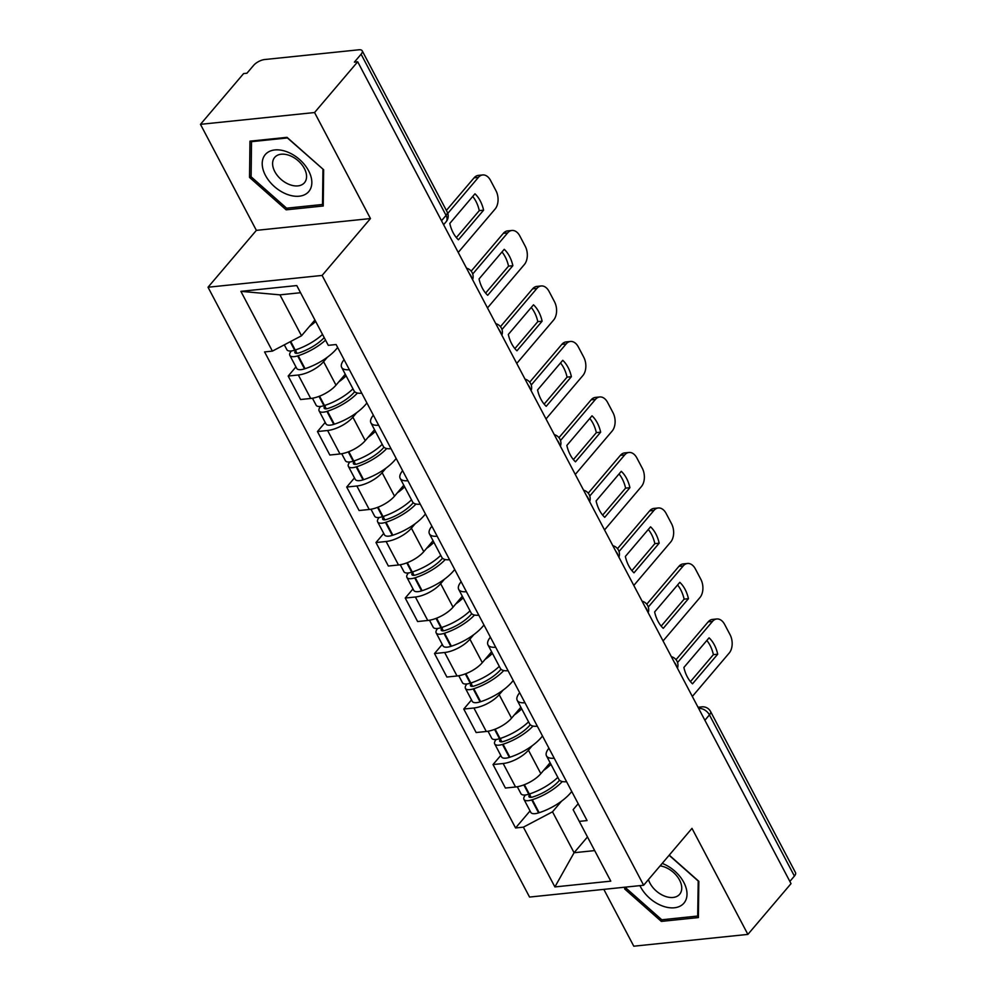 <?xml version="1.0" encoding="UTF-8"?>
<svg xmlns="http://www.w3.org/2000/svg" width="996" height="996" viewBox="0 0 996 996"><rect width="100%" height="100%" fill="white"/><g stroke="black" fill="none" stroke-linecap="round" stroke-linejoin="round"><path stroke-width="1.49" d="M603.825 889.366L633.792 946.2L747.884 934.397L791.023 883.639L357.701 61.777L314.562 112.536L200.47 124.338L256.37 230.362L208.027 287.234L529.548 897.06L643.64 885.245L322.119 275.431L370.462 218.56L314.562 112.536M200.47 124.338L243.609 73.58L246.933 73.231L253.656 65.325A8.777 3.523 -27.8 0 1 264.65 59.536L358.772 49.8A8.777 3.523 -27.8 0 1 362.208 50.808L447.192 211.974A8.777 3.523 152.2 0 1 446.071 215.385L361.1 54.207A8.777 3.523 -27.8 0 0 362.208 50.808M747.884 934.397L691.983 828.373L643.64 885.245M704.882 720.27L709.438 714.904A8.777 3.523 152.2 0 0 710.559 711.493L795.53 872.67A8.777 3.523 152.2 0 1 794.41 876.082L709.438 714.904A8.777 5.69 -139.6 0 0 699.03 708.48L698.682 708.517M789.853 881.435L794.41 876.082M361.1 54.207L354.377 62.126L357.701 61.777M327.423 357.178L323.6 361.673A20.194 8.105 152.2 0 1 298.327 374.994L288.18 376.04L300.568 399.521L310.715 398.475A20.194 8.105 -27.8 0 0 335.988 385.153L345.276 374.222M349.372 369.703A20.194 8.105 152.2 0 1 341.653 367.375A20.194 8.105 152.2 0 1 344.093 359.693M295.937 366.914L288.18 376.04M341.653 367.375L354.041 390.855A20.194 8.105 -27.8 0 0 361.76 393.183M356.68 412.68L352.87 417.175A20.194 8.105 152.2 0 1 327.597 430.496L317.45 431.542L329.825 455.023L339.972 453.977A20.194 8.105 -27.8 0 0 365.246 440.655L374.533 429.724M378.642 425.205A20.194 8.105 152.2 0 1 370.923 422.877A20.194 8.105 152.2 0 1 373.363 415.195M325.206 422.416L317.45 431.542M370.923 422.877L383.298 446.357A20.194 8.105 -27.8 0 0 391.017 448.686M385.95 468.182L382.128 472.677A20.194 8.105 152.2 0 1 356.854 485.998L346.708 487.044L359.095 510.525L369.242 509.479A20.194 8.105 -27.8 0 0 394.516 496.157L403.791 485.226M407.899 480.707A20.194 8.105 152.2 0 1 400.18 478.379A20.194 8.105 152.2 0 1 402.621 470.697M354.464 477.918L346.708 487.044M400.18 478.379L412.568 501.86A20.194 8.105 -27.8 0 0 420.275 504.188M415.208 523.684L411.398 528.179A20.194 8.105 152.2 0 1 386.124 541.5L375.978 542.546L388.353 566.027L398.5 564.981A20.194 8.105 -27.8 0 0 423.773 551.66L433.061 540.728M437.169 536.209A20.194 8.105 152.2 0 1 429.45 533.881A20.194 8.105 152.2 0 1 431.891 526.199M383.734 533.42L375.978 542.546M429.45 533.881L441.826 557.362A20.194 8.105 -27.8 0 0 449.545 559.69M444.477 579.186L440.655 583.681A20.194 8.105 152.2 0 1 415.382 597.002L405.235 598.048L417.623 621.529L427.757 620.483A20.194 8.105 -27.8 0 0 453.031 607.162L462.318 596.231M466.427 591.711A20.194 8.105 152.2 0 1 458.708 589.383A20.194 8.105 152.2 0 1 461.148 581.701M412.991 588.922L405.235 598.048M458.708 589.383L471.096 612.864A20.194 8.105 -27.8 0 0 478.802 615.192M473.735 634.689L469.913 639.183A20.194 8.105 152.2 0 1 444.652 652.505L434.505 653.55L446.88 677.031L457.027 675.985A20.194 8.105 -27.8 0 0 482.301 662.664L491.588 651.745M495.684 647.213A20.194 8.105 152.2 0 1 487.978 644.885A20.194 8.105 152.2 0 1 490.406 637.203M442.261 644.424L434.505 653.55M487.978 644.885L500.353 668.366A20.194 8.105 -27.8 0 0 508.072 670.694M503.005 690.191L499.183 694.685A20.194 8.105 152.2 0 1 473.909 708.007L463.763 709.052L476.15 732.533L486.285 731.487A20.194 8.105 -27.8 0 0 511.558 718.166L520.846 707.247M524.954 702.715A20.194 8.105 152.2 0 1 517.235 700.387A20.194 8.105 152.2 0 1 519.675 692.706M471.519 699.927L463.763 709.052M517.235 700.387L529.623 723.868A20.194 8.105 -27.8 0 0 537.33 726.208M532.262 745.693L528.44 750.187A20.194 8.105 152.2 0 1 503.167 763.509L493.032 764.555L505.408 788.035L515.555 786.989A20.194 8.105 -27.8 0 0 540.828 773.668L550.116 762.749M554.212 758.217A20.194 8.105 152.2 0 1 546.505 755.889A20.194 8.105 152.2 0 1 548.933 748.208M500.789 755.429L493.032 764.555M546.505 755.889L558.88 779.37A20.194 8.105 -27.8 0 0 566.6 781.711M300.543 292.724L279.951 294.853L301.514 335.776L314.923 320.002M301.514 335.776L272.394 351.115L240.883 291.342L296.771 285.566L328.282 345.338L336.1 344.529L587.08 820.567L579.274 821.376L610.785 881.149L554.897 886.926L523.386 827.153L552.506 811.815L574.082 852.725L594.674 850.596M272.394 351.115L264.587 351.924L515.567 827.962L523.386 827.153M208.027 287.234L322.119 275.431M256.37 230.362L370.462 218.56M323.227 205.998L323.65 169.743L287.022 137.336L249.959 141.171L249.523 177.413L286.163 209.832L323.227 205.998M624.716 887.212L624.691 888.98L661.332 921.4L698.395 917.565L698.818 881.311L669.237 855.128M587.478 836.951L574.082 852.725L554.897 886.926M561.532 801.195L552.506 811.815M579.274 821.376L573.123 809.673L578.203 803.71M530.046 810.931L515.567 827.962M240.883 291.342L279.951 294.853M287.645 208.089L286.163 209.832M251.129 175.533L249.523 177.413M662.813 919.657L661.332 921.4M626.297 887.1L624.691 888.98M322.542 334.444A33.378 13.396 152.2 0 1 295.214 350.007L294.654 350.194A11.093 4.445 152.2 0 1 286.86 349.683L284.308 344.84M309.457 326.427A33.378 13.396 -27.8 0 0 315.695 321.459M291.392 350.928L291.268 351.078A11.093 4.445 -27.8 0 0 289.861 355.385A11.093 4.445 -27.8 0 0 297.655 355.883L298.215 355.709A33.378 13.396 -27.8 0 0 325.543 340.134M289.861 355.385L296.708 368.371A11.093 4.445 -27.8 0 0 304.502 368.869L305.062 368.694A33.378 13.396 -27.8 0 0 337.644 347.455M458.222 252.436L495.099 209.048A13.172 8.541 84.1 0 0 495.971 190.722L490.53 180.401A13.172 8.541 -95.9 0 0 482.674 174.947A13.172 8.541 -95.9 0 0 478.404 177.388L447.789 213.405M483.595 210.181A27.228 17.642 84.1 0 0 474.968 193.809L449.794 223.44A27.228 17.642 -95.9 0 0 458.421 239.799L483.595 210.181L479.275 210.629L456.342 237.608M324.21 337.607A27.664 11.105 152.2 0 1 299.248 352.783L298.688 352.958A5.378 2.154 152.2 0 1 294.916 352.721A5.378 2.154 152.2 0 1 295.6 350.629L296.484 349.584M482.674 174.947L478.341 175.396A13.172 8.541 -95.9 0 0 474.071 177.836L446.37 210.43M479.275 210.629A27.228 17.642 84.1 0 0 472.714 196.461M265.658 154.156A28.548 18.476 -139.6 0 0 274.398 186.576A28.548 18.476 -139.6 0 0 308.399 191.979A28.548 18.476 -139.6 0 0 299.647 159.572A28.548 18.476 -139.6 0 0 265.658 154.156M274.958 157.107A19.547 12.649 -139.6 0 0 274.697 157.393A19.547 12.649 -139.6 0 0 281.171 179.492A19.547 12.649 -139.6 0 0 304.216 183.003A19.547 12.649 -139.6 0 0 304.477 182.704A19.547 12.649 -139.6 0 0 298.003 160.617A19.547 12.649 -139.6 0 0 274.958 157.107M322.941 169.357L322.517 204.479L286.611 208.189L251.117 176.79L251.527 141.669L287.446 137.946L323.053 169.22M323.252 203.62L322.517 204.479M252.15 140.934L251.527 141.669M639.942 885.631A28.548 18.476 -139.6 0 0 661.269 905.526A28.548 18.476 -139.6 0 0 683.567 903.546A28.548 18.476 -139.6 0 0 683.754 882.294A28.548 18.476 -139.6 0 0 662.203 863.408M648.458 879.568A19.547 12.649 -139.6 0 0 662.676 895.267A19.547 12.649 -139.6 0 0 679.384 894.57A19.547 12.649 -139.6 0 0 679.646 894.271A19.547 12.649 -139.6 0 0 678.052 877.601A19.547 12.649 -139.6 0 0 660.111 865.873M698.221 880.788L697.686 916.046L661.78 919.769L626.285 888.357L626.297 887.05M698.42 915.187L697.686 916.046M669.113 855.278L698.109 880.925M352.982 388.838A33.378 13.396 152.2 0 1 324.472 405.509L323.912 405.696A11.093 4.445 152.2 0 1 316.118 405.185L312.445 398.226M338.727 381.929A33.378 13.396 -27.8 0 0 346.135 375.853M320.65 406.43L320.538 406.58A11.093 4.445 -27.8 0 0 319.118 410.887A11.093 4.445 -27.8 0 0 326.912 411.385L327.472 411.211A33.378 13.396 -27.8 0 0 357.452 393.034M319.118 410.887L325.966 423.873A11.093 4.445 -27.8 0 0 333.76 424.371L334.32 424.196A33.378 13.396 -27.8 0 0 366.901 402.957M487.48 307.938L524.357 264.55A13.172 8.541 84.1 0 0 525.228 246.224L519.788 235.903A13.172 8.541 -95.9 0 0 511.932 230.462A13.172 8.541 -95.9 0 0 507.661 232.89L472.714 274.012M512.865 265.683A27.228 17.642 84.1 0 0 504.237 249.311L479.051 278.942A27.228 17.642 -95.9 0 0 487.679 295.302L512.865 265.683L508.533 266.131L485.612 293.11M354.7 391.727A27.664 11.105 152.2 0 1 328.518 408.285L327.958 408.46A5.378 2.154 152.2 0 1 324.173 408.223A5.378 2.154 152.2 0 1 324.858 406.131L325.742 405.086M511.932 230.462L507.611 230.898A13.172 8.541 -95.9 0 0 503.341 233.338L471.183 271.161M508.533 266.131A27.228 17.642 84.1 0 0 501.984 251.963M382.24 444.341A33.378 13.396 152.2 0 1 353.729 461.011L353.182 461.198A11.093 4.445 152.2 0 1 345.388 460.687L341.715 453.728M367.985 437.431A33.378 13.396 -27.8 0 0 375.392 431.355M349.92 461.945L349.795 462.082A11.093 4.445 -27.8 0 0 348.388 466.389A11.093 4.445 -27.8 0 0 356.182 466.887L356.742 466.713A33.378 13.396 -27.8 0 0 386.722 448.536M348.388 466.389L355.236 479.375A11.093 4.445 -27.8 0 0 363.03 479.873L363.577 479.699A33.378 13.396 -27.8 0 0 396.171 458.459M516.75 363.44L553.614 320.052A13.172 8.541 84.1 0 0 554.498 301.726L549.057 291.405A13.172 8.541 -95.9 0 0 541.202 285.964A13.172 8.541 -95.9 0 0 536.931 288.392L501.972 329.514M542.123 321.185A27.228 17.642 84.1 0 0 533.495 304.813L508.321 334.444A27.228 17.642 -95.9 0 0 516.949 350.804L542.123 321.185L537.803 321.633L514.87 348.612M383.958 447.229A27.664 11.105 152.2 0 1 357.776 463.787L357.215 463.962A5.378 2.154 152.2 0 1 353.443 463.725A5.378 2.154 152.2 0 1 354.115 461.634L355.012 460.588M541.202 285.964L536.869 286.4A13.172 8.541 -95.9 0 0 532.599 288.84L500.453 326.663M537.803 321.633A27.228 17.642 84.1 0 0 531.242 307.465M411.497 499.843A33.378 13.396 152.2 0 1 382.999 516.513L382.439 516.7A11.093 4.445 152.2 0 1 374.645 516.189L370.973 509.23M397.255 492.933A33.378 13.396 -27.8 0 0 404.65 486.857M379.177 517.447L379.065 517.584A11.093 4.445 -27.8 0 0 377.646 521.892A11.093 4.445 -27.8 0 0 385.44 522.39L386 522.215A33.378 13.396 -27.8 0 0 415.979 504.038M377.646 521.892L384.493 534.877A11.093 4.445 -27.8 0 0 392.287 535.375L392.847 535.201A33.378 13.396 -27.8 0 0 425.429 513.961M546.007 418.943L582.884 375.554A13.172 8.541 84.1 0 0 583.756 357.228L578.315 346.907A13.172 8.541 -95.9 0 0 570.459 341.466A13.172 8.541 -95.9 0 0 566.189 343.894L531.242 385.016M571.393 376.687A27.228 17.642 84.1 0 0 562.765 360.315L537.579 389.946A27.228 17.642 -95.9 0 0 546.206 406.318L571.393 376.687L567.06 377.135L544.14 404.115M413.228 502.731A27.664 11.105 152.2 0 1 387.033 519.29L386.485 519.464A5.378 2.154 152.2 0 1 382.701 519.227A5.378 2.154 152.2 0 1 383.385 517.136L384.269 516.09M570.459 341.466L566.139 341.914A13.172 8.541 -95.9 0 0 561.869 344.342L529.71 382.165M567.06 377.135A27.228 17.642 84.1 0 0 560.511 362.967M440.767 555.345A33.378 13.396 152.2 0 1 412.257 572.015L411.709 572.202A11.093 4.445 152.2 0 1 403.915 571.692L400.243 564.732M426.512 548.435A33.378 13.396 -27.8 0 0 433.92 542.359M408.447 572.949L408.323 573.086A11.093 4.445 -27.8 0 0 406.916 577.394A11.093 4.445 -27.8 0 0 414.71 577.892L415.257 577.717A33.378 13.396 -27.8 0 0 445.249 559.54M406.916 577.394L413.763 590.379A11.093 4.445 -27.8 0 0 421.557 590.877L422.105 590.703A33.378 13.396 -27.8 0 0 454.699 569.463M575.277 474.445L612.142 431.056A13.172 8.541 84.1 0 0 613.026 412.73L607.585 402.409A13.172 8.541 -95.9 0 0 599.729 396.968A13.172 8.541 -95.9 0 0 595.446 399.396L560.499 440.518M600.65 432.189A27.228 17.642 84.1 0 0 592.022 415.818L566.849 445.449A27.228 17.642 -95.9 0 0 575.476 461.82L600.65 432.189L596.33 432.638L573.397 459.617M442.485 558.233A27.664 11.105 152.2 0 1 416.303 574.792L415.743 574.966A5.378 2.154 152.2 0 1 411.958 574.729A5.378 2.154 152.2 0 1 412.643 572.638L413.539 571.592M599.729 396.968L595.396 397.416A13.172 8.541 -95.9 0 0 591.126 399.844L558.968 437.667M596.33 432.638A27.228 17.642 84.1 0 0 589.769 418.469M470.025 610.847A33.378 13.396 152.2 0 1 441.527 627.517L440.967 627.704A11.093 4.445 152.2 0 1 433.173 627.194L429.5 620.234M455.782 603.937A33.378 13.396 -27.8 0 0 463.177 597.861M437.705 628.451L437.58 628.588A11.093 4.445 -27.8 0 0 436.173 632.896A11.093 4.445 -27.8 0 0 443.967 633.394L444.527 633.219A33.378 13.396 -27.8 0 0 474.507 615.042M436.173 632.896L443.021 645.881A11.093 4.445 -27.8 0 0 450.815 646.379L451.375 646.205A33.378 13.396 -27.8 0 0 483.956 624.965M604.535 529.947L641.412 486.558A13.172 8.541 84.1 0 0 642.283 468.232L636.842 457.923A13.172 8.541 -95.9 0 0 628.986 452.47A13.172 8.541 -95.9 0 0 624.716 454.898L589.769 496.02M629.908 487.691A27.228 17.642 84.1 0 0 621.28 471.32L596.106 500.951A27.228 17.642 -95.9 0 0 604.734 517.322L629.908 487.691L625.588 488.14L602.667 515.119M471.755 613.735A27.664 11.105 152.2 0 1 445.561 630.294L445 630.468A5.378 2.154 152.2 0 1 441.228 630.231A5.378 2.154 152.2 0 1 441.913 628.14L442.797 627.094M628.986 452.47L624.666 452.919A13.172 8.541 -95.9 0 0 620.396 455.346L588.238 493.169M625.588 488.14A27.228 17.642 84.1 0 0 619.039 473.972M499.295 666.349A33.378 13.396 152.2 0 1 470.784 683.019L470.224 683.206A11.093 4.445 152.2 0 1 462.443 682.696L458.77 675.736M485.04 659.439A33.378 13.396 -27.8 0 0 492.447 653.364M466.975 683.953L466.85 684.09A11.093 4.445 -27.8 0 0 465.443 688.398A11.093 4.445 -27.8 0 0 473.225 688.896L473.785 688.722A33.378 13.396 -27.8 0 0 503.777 670.545M465.443 688.398L472.291 701.383A11.093 4.445 -27.8 0 0 480.072 701.881L480.632 701.707A33.378 13.396 -27.8 0 0 513.226 680.467M633.805 585.449L670.669 542.061A13.172 8.541 84.1 0 0 671.553 523.734L666.112 513.426A13.172 8.541 -95.9 0 0 658.244 507.972A13.172 8.541 -95.9 0 0 653.974 510.4L619.026 551.523M659.178 543.194A27.228 17.642 84.1 0 0 650.55 526.822L625.364 556.453A27.228 17.642 -95.9 0 0 633.991 572.825L659.178 543.194L654.858 543.642L631.925 570.621M501.013 669.237A27.664 11.105 152.2 0 1 474.831 685.796L474.27 685.97A5.378 2.154 152.2 0 1 470.486 685.734A5.378 2.154 152.2 0 1 471.17 683.642L472.067 682.596M658.244 507.972L653.924 508.421A13.172 8.541 -95.9 0 0 649.653 510.848L617.495 548.672M654.858 543.642A27.228 17.642 84.1 0 0 648.296 529.474M528.552 721.851A33.378 13.396 152.2 0 1 500.054 738.522L499.494 738.708A11.093 4.445 152.2 0 1 491.7 738.198L488.028 731.238M514.297 714.941A33.378 13.396 -27.8 0 0 521.705 708.866M496.232 739.455L496.108 739.592A11.093 4.445 -27.8 0 0 494.701 743.9A11.093 4.445 -27.8 0 0 502.494 744.398L503.055 744.224A33.378 13.396 -27.8 0 0 533.034 726.047M494.701 743.9L501.548 756.885A11.093 4.445 -27.8 0 0 509.342 757.383L509.902 757.209A33.378 13.396 -27.8 0 0 542.484 735.969M663.062 640.951L699.939 597.563A13.172 8.541 84.1 0 0 700.811 579.236L695.37 568.928A13.172 8.541 -95.9 0 0 687.514 563.475A13.172 8.541 -95.9 0 0 683.244 565.902L648.296 607.025M688.435 598.696A27.228 17.642 84.1 0 0 679.807 582.336L654.633 611.955A27.228 17.642 -95.9 0 0 663.261 628.327L688.435 598.696L684.115 599.144L661.182 626.123M530.27 724.739A27.664 11.105 152.2 0 1 504.088 741.298L503.528 741.472A5.378 2.154 152.2 0 1 499.755 741.236A5.378 2.154 152.2 0 1 500.44 739.144L501.324 738.098M687.514 563.475L683.194 563.923A13.172 8.541 -95.9 0 0 678.911 566.351L646.765 604.174M684.115 599.144A27.228 17.642 84.1 0 0 677.554 584.976M557.822 777.353A33.378 13.396 152.2 0 1 529.312 794.024L528.752 794.21A11.093 4.445 152.2 0 1 520.97 793.712L517.298 786.74M543.567 770.443A33.378 13.396 -27.8 0 0 550.975 764.368M525.502 794.957L525.378 795.094A11.093 4.445 -27.8 0 0 523.971 799.402A11.093 4.445 -27.8 0 0 531.752 799.9L532.312 799.726A33.378 13.396 -27.8 0 0 562.292 781.549M523.971 799.402L530.818 812.387A11.093 4.445 -27.8 0 0 538.599 812.885L539.16 812.711A33.378 13.396 -27.8 0 0 571.741 791.471M692.332 696.453L729.197 653.065A13.172 8.541 84.1 0 0 730.08 634.738L724.64 624.43A13.172 8.541 -95.9 0 0 716.771 618.977A13.172 8.541 -95.9 0 0 712.501 621.404L677.554 662.527M717.705 654.198A27.228 17.642 84.1 0 0 709.077 637.838L683.891 667.457A27.228 17.642 -95.9 0 0 692.519 683.829L717.705 654.198L713.385 654.646L690.452 681.625M559.54 780.242A27.664 11.105 152.2 0 1 533.358 796.8L532.798 796.987A5.378 2.154 152.2 0 1 529.013 796.738A5.378 2.154 152.2 0 1 529.698 794.646L530.582 793.6M716.771 618.977L712.451 619.425A13.172 8.541 -95.9 0 0 708.181 621.853L676.023 659.688M713.385 654.646A27.228 17.642 84.1 0 0 706.824 640.478M676.682 666.772A8.777 5.69 -139.6 0 0 675.836 664.506A8.777 5.69 -139.6 0 0 674.317 662.303M647.425 611.27A8.777 5.69 -139.6 0 0 646.578 609.004A8.777 5.69 -139.6 0 0 645.059 606.801M618.155 555.768A8.777 5.69 -139.6 0 0 617.308 553.502A8.777 5.69 -139.6 0 0 615.789 551.298M588.897 500.266A8.777 5.69 -139.6 0 0 588.051 498A8.777 5.69 -139.6 0 0 586.532 495.796M559.628 444.764A8.777 5.69 -139.6 0 0 558.781 442.498A8.777 5.69 -139.6 0 0 557.274 440.294M530.37 389.262A8.777 5.69 -139.6 0 0 529.523 386.996A8.777 5.69 -139.6 0 0 528.005 384.792M501.1 333.76A8.777 5.69 -139.6 0 0 500.266 331.494A8.777 5.69 -139.6 0 0 498.747 329.29M471.843 278.258A8.777 5.69 -139.6 0 0 470.996 275.992A8.777 5.69 -139.6 0 0 469.477 273.788M698.806 708.741L699.03 708.48A8.777 5.69 84.1 0 1 701.881 706.861L698.022 707.26M540.828 773.668L528.44 750.187M511.558 718.166L499.183 694.685M482.301 662.664L469.913 639.183M453.031 607.162L440.655 583.681M423.773 551.66L411.398 528.179M394.516 496.157L382.128 472.677M365.246 440.655L352.87 417.175M335.988 385.153L323.6 361.673M486.285 731.487L473.909 708.007M457.027 675.985L444.652 652.505M427.757 620.483L415.382 597.002M398.5 564.981L386.124 541.5M369.242 509.479L356.854 485.998M339.972 453.977L327.597 430.496M310.715 398.475L298.327 374.994M515.555 786.989L503.167 763.509M443.606 224.71L446.108 221.759A8.777 5.69 -139.6 0 0 446.071 215.385L441.514 220.739M295.214 350.007L290.708 341.466M294.654 350.194L290.197 341.74M304.502 368.869L297.655 355.883M305.062 368.694L298.215 355.709M297.02 353.331L295.6 350.629M474.071 177.836L478.404 177.388M324.472 405.509L319.542 396.171M323.912 405.696L319.006 396.371M333.76 424.371L326.912 411.385M334.32 424.196L327.472 411.211M326.277 408.833L324.858 406.131M503.341 233.338L507.661 232.89M353.729 461.011L348.812 451.674M353.182 461.198L348.264 451.873M363.03 479.873L356.182 466.887M363.577 479.699L356.742 466.713M355.547 464.335L354.115 461.634M532.599 288.84L536.931 288.392M382.999 516.513L378.069 507.176M382.439 516.7L377.534 507.375M392.287 535.375L385.44 522.39M392.847 535.201L386 522.215M384.805 519.837L383.385 517.136M561.869 344.342L566.189 343.894M412.257 572.015L407.339 562.678M411.709 572.202L406.791 562.889M421.557 590.877L414.71 577.892M422.105 590.703L415.257 577.717M414.075 575.339L412.643 572.638M591.126 399.844L595.446 399.396M441.527 627.517L436.597 618.18M440.967 627.704L436.049 618.392M450.815 646.379L443.967 633.394M451.375 646.205L444.527 633.219M443.332 630.841L441.913 628.14M620.396 455.346L624.716 454.898M470.784 683.019L465.854 673.682M470.224 683.206L465.319 673.894M480.072 701.881L473.225 688.896M480.632 701.707L473.785 688.722M472.602 686.344L471.17 683.642M649.653 510.848L653.974 510.4M500.054 738.522L495.124 729.184M499.494 738.708L494.576 729.396M509.342 757.383L502.494 744.398M509.902 757.209L503.055 744.224M501.86 741.846L500.44 739.144M678.911 566.351L683.244 565.902M529.312 794.024L524.382 784.686M528.752 794.21L523.846 784.898M538.599 812.885L531.752 799.9M539.16 812.711L532.312 799.726M531.129 797.348L529.698 794.646M708.181 621.853L712.501 621.404M472.59 279.689A8.777 8.777 0 0 0 466.514 268.161M501.86 335.191A8.777 8.777 0 0 0 495.784 323.663M531.117 390.693A8.777 8.777 0 0 0 525.041 379.165M560.387 446.196A8.777 8.777 0 0 0 554.311 434.679M589.644 501.698A8.777 8.777 0 0 0 583.569 490.181M618.914 557.2A8.777 8.777 0 0 0 612.839 545.684M648.172 612.702A8.777 8.777 0 0 0 642.096 601.186M677.442 668.204A8.777 8.777 0 0 0 671.354 656.688M710.559 711.493A8.777 8.777 0 0 0 701.881 706.861M446.108 221.759A8.777 8.777 0 0 0 447.192 211.974"/></g></svg>
